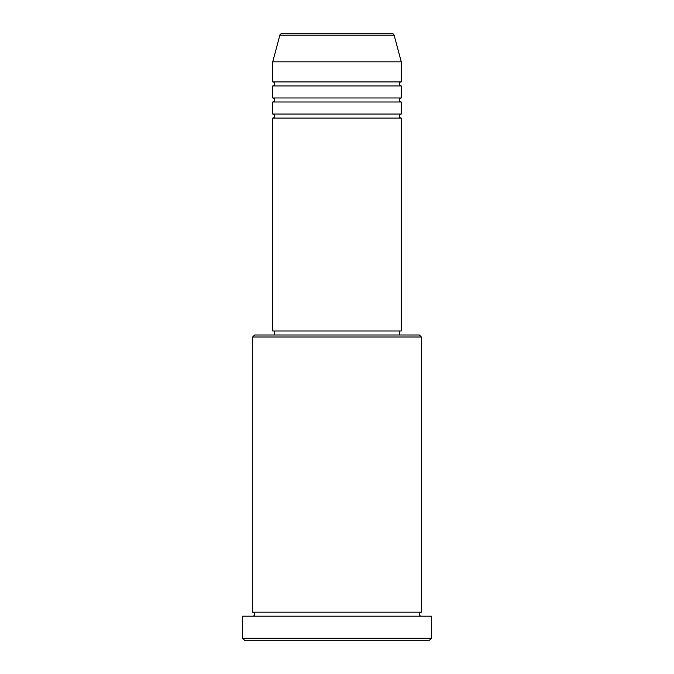 <?xml version="1.0" encoding="UTF-8"?>
<svg xmlns="http://www.w3.org/2000/svg" width="674" height="674" viewBox="0 0 674 674"><rect width="100%" height="100%" fill="white"/><g stroke="black" fill="none" stroke-linecap="round" stroke-linejoin="round"><path stroke-width="1.01" d="M394.138 35.191L279.862 35.191A2.005 2.005 0 0 1 281.799 33.7L392.201 33.7A2.005 2.005 0 0 1 394.138 35.191L401.274 61.823L272.726 61.823L272.726 81.908A2.005 2.005 0 0 1 274.731 83.913A2.005 2.005 0 0 1 272.726 85.927L272.726 97.974A2.005 2.005 0 0 1 274.731 99.988A2.005 2.005 0 0 1 272.726 101.993L272.726 114.041A2.005 2.005 0 0 1 274.731 116.054A2.005 2.005 0 0 1 272.726 118.06L272.726 330.976L401.274 330.976L401.274 118.06L272.726 118.06M401.274 61.823L401.274 81.908A2.005 2.005 0 0 0 399.269 83.913A2.005 2.005 0 0 0 401.274 85.927L401.274 97.974A2.005 2.005 0 0 0 399.269 99.988A2.005 2.005 0 0 0 401.274 101.993L401.274 114.041A2.005 2.005 0 0 0 399.269 116.054A2.005 2.005 0 0 0 401.274 118.06M252.64 337L254.646 334.995L419.354 334.995L421.36 337L252.64 337L252.64 612.177A2.005 2.005 0 0 1 254.646 614.191A2.005 2.005 0 0 1 252.64 616.196M429.397 640.3L244.603 640.3L242.598 638.295L431.402 638.295L429.397 640.3M421.36 337L421.36 612.177A2.005 2.005 0 0 0 419.354 614.191A2.005 2.005 0 0 0 421.36 616.196M401.274 101.993L272.726 101.993M401.274 114.041L272.726 114.041M274.731 330.976L274.731 334.995M399.269 330.976L399.269 334.995M421.36 612.177L252.64 612.177M431.402 638.295L431.402 616.196L242.598 616.196L242.598 638.295M279.862 35.191L272.726 61.823M401.274 81.908L272.726 81.908M401.274 85.927L272.726 85.927M401.274 97.974L272.726 97.974"/></g></svg>
